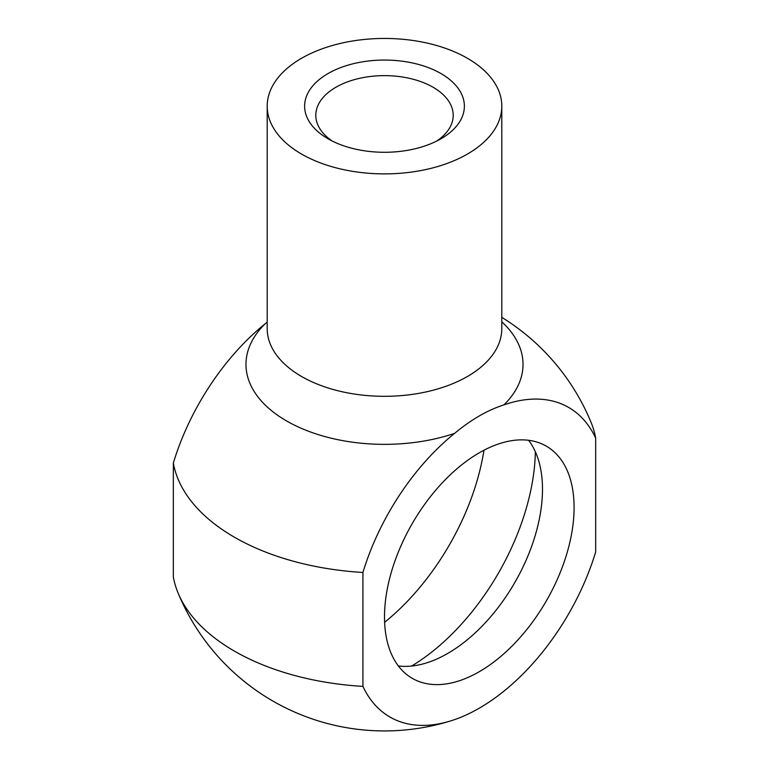 <?xml version="1.0" encoding="UTF-8"?>
<svg xmlns="http://www.w3.org/2000/svg" width="769" height="769" viewBox="0 0 769 769"><rect width="100%" height="100%" fill="white"/><g stroke="black" fill="none" stroke-linecap="round" stroke-linejoin="round"><path stroke-width="1.15" d="M267.199 322.163L265.026 323.903A178.744 103.2 120 0 0 173.342 463.005L173.342 576.933A212.254 122.54 0 0 0 178.062 592.957A212.254 122.54 0 0 0 362.93 686.381L362.93 572.463A178.744 103.2 -60 0 1 454.614 433.351C471.07 419.653 487.517 410.156 503.974 404.859A178.744 103.2 -60 0 1 595.658 438.09L595.658 552.017A178.744 103.2 -60 0 1 450.922 720.832A178.744 103.2 -60 0 1 362.93 686.381M528.63 440.291A134.056 77.4 -60 0 1 542.481 489.267A134.056 77.4 -60 0 1 494.111 612.633A134.056 77.4 -60 0 1 398.352 665.944M332.266 141.063A68.701 39.661 180 0 1 315.799 115.292A68.701 39.661 180 0 1 384.5 75.631A68.701 39.661 180 0 1 453.201 115.292A68.701 39.661 180 0 1 436.734 141.063M328.017 138.776A79.87 46.111 0 0 0 440.983 138.776A79.87 46.111 0 0 0 440.983 73.564A79.87 46.111 0 0 0 328.017 73.564A79.87 46.111 0 0 0 328.017 138.776L328.017 138.776M301.554 154.06A117.301 67.72 180 0 1 267.199 106.17A117.301 67.72 180 0 1 384.5 38.45A117.301 67.72 180 0 1 501.801 106.17A117.301 67.72 180 0 1 429.39 168.738A117.301 67.72 180 0 1 301.554 154.06M501.801 317.357A223.423 223.423 0 0 1 590.938 422.066A212.254 122.54 180 0 1 595.658 438.09M574.087 507.511A134.056 77.4 -60 0 1 515.566 642.423A134.056 77.4 -60 0 1 412.261 678.335A134.056 77.4 -60 0 1 412.261 523.545A134.056 77.4 -60 0 1 546.317 446.145A134.056 77.4 -60 0 1 574.087 507.511M362.93 572.463A212.254 122.54 180 0 1 173.342 463.005M384.615 622.304A178.744 103.2 120 0 0 483.97 450.211M535.359 451.739A178.744 103.2 -60 0 1 411.626 666.041M501.801 106.17L501.801 328.594A117.301 67.72 180 0 1 485.662 362.872A117.301 67.72 180 0 1 301.554 376.483A117.301 67.72 180 0 1 267.199 328.594L267.199 106.17M265.026 323.903A138.526 79.976 0 0 0 286.549 420.931A138.526 79.976 0 0 0 454.614 433.351M503.974 404.859A138.526 79.976 0 0 0 501.801 321.836M178.062 592.957A223.423 223.423 0 0 0 450.922 720.832"/></g></svg>
